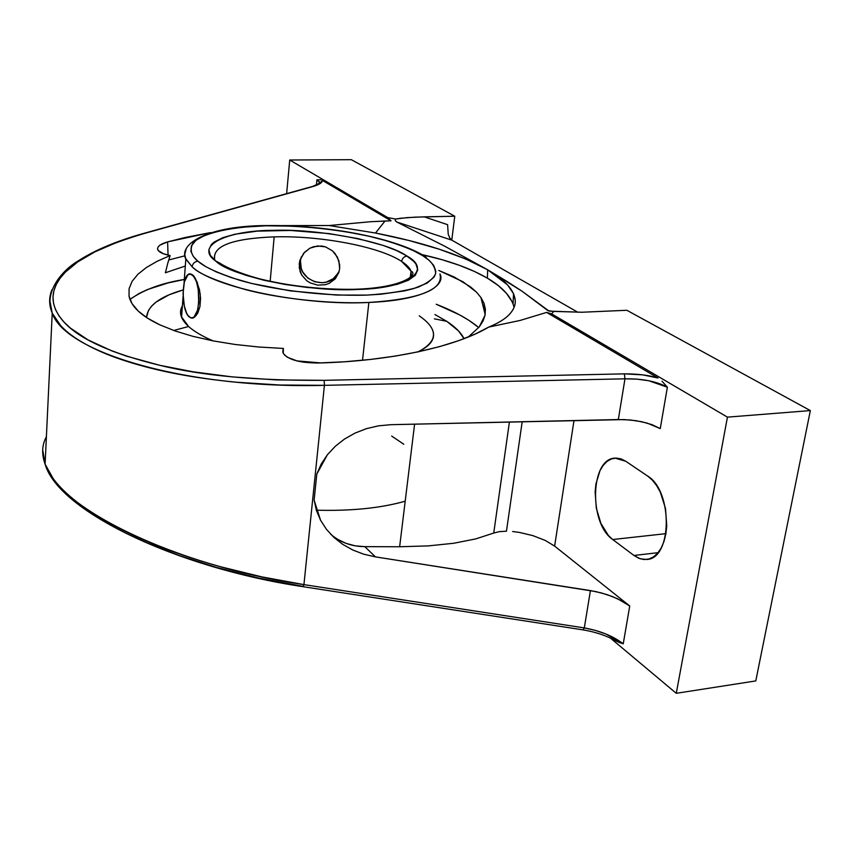 <?xml version="1.0" encoding="UTF-8"?>
<svg xmlns="http://www.w3.org/2000/svg" width="853" height="853" viewBox="0 0 853 853"><rect width="100%" height="100%" fill="white"/><g stroke="black" fill="none" stroke-linecap="round" stroke-linejoin="round"><path stroke-width="1.28" d="M499.272 531.643L493.738 533.05L509.412 422.011L493.738 533.05L499.272 531.643L506.458 531.206L499.272 531.643M522.185 421.723L506.458 531.206L522.185 421.723M487.671 269.793L487.362 278.142C470.611 268.45 448.881 260.623 422.182 254.663L442.451 259.824L459.298 265.283L474.353 271.403L487.362 278.142L487.671 269.793L507.535 284.881L513.517 293.613L515.233 300.171C515.649 305.075 513.623 309.895 509.177 314.629C505.093 318.99 498.28 323.138 488.748 327.083C456.163 346.659 390.162 361.256 318.329 363.005C299.542 362.909 287.824 359.646 283.207 353.206L283.388 348.44L258.758 347.011L235.289 344.495L213.09 340.891C202.342 336.285 194.175 331.486 188.598 326.496C180.633 319.161 178.565 312.283 182.403 305.896L180.644 310.62L181.241 316.452L188.598 326.496C194.175 331.486 202.342 336.285 213.111 340.891L192.895 336.338L175.078 330.953L159.799 324.812C150.533 320.461 143.336 315.877 138.218 311.046C133.111 306.206 130.051 301.248 129.038 296.162L129.102 288.645L132.108 281.319L137.951 274.229L146.396 267.511L157.133 261.295L170.12 255.569L167.614 254.983C162.262 253.704 159.01 252.03 157.88 249.95C156.675 246.837 159.916 244.15 167.604 241.889L210.638 232.581L185.165 237.497L167.604 241.889L168.062 255.09L167.604 241.889L160.236 244.971L158.253 246.762L157.549 248.628L158.189 250.462L163.339 253.725L170.12 255.569L167.892 262.82L170.12 255.569L157.133 261.295L146.396 267.511L137.951 274.229L132.108 281.319L129.102 288.645L129.038 296.162L132.055 303.657L138.218 311.046L147.516 318.158L159.799 324.812L175.078 330.953L192.895 336.338L213.09 340.891L235.289 344.495L258.758 347.011L283.388 348.44L282.972 352.652L282.94 349.783L282.887 352.374L284.39 354.901L287.408 357.268L297.388 361.032L303.881 362.237L318.329 363.005L344.847 361.757L370.66 359.433L395.312 356.085L418.407 351.788L439.572 346.627L458.509 340.71L474.961 334.152L488.748 327.083L520.042 320.461L546.624 312.411L658.004 377.986C648.792 375.203 637.586 373.827 624.364 373.859L324.183 380.331L324.417 385.343L624.972 378.828L624.364 373.859L624.972 378.828L324.417 385.343L324.183 380.331C256.582 380.737 201.692 375.704 159.532 365.255C111.103 353.398 79.244 338.993 63.954 322.018C48.941 305.235 49.399 288.613 65.329 272.15C78.519 257.969 104.93 245.046 144.583 233.391L313.19 186.466C319.608 184.483 322.637 182.425 322.274 180.324L391.058 220.82L385.012 221.012L375.512 233.029L408.758 240.439L439.231 249.193L465.749 259.013L487.671 269.793L506.085 280.861L522.196 291.321L547.914 310.641L553.778 311.409L551.582 313.84L546.624 312.411L520.042 320.461L488.748 327.083C498.045 323.287 504.859 319.129 509.177 314.629C513.581 310.023 515.596 305.203 515.233 300.171C514.146 289.945 504.965 279.827 487.671 269.793C460.364 254.578 422.981 242.316 375.512 233.029L329.098 225.533L375.512 233.029L385.012 221.012L370.788 221.705L391.058 220.82L387.72 217.59L395.611 219.04L395.184 220.554L396.698 221.961L445.106 246.421L487.671 269.793L445.106 246.421L396.698 221.961L451.834 240.151L577.907 312.294L451.834 240.151L396.698 221.961L395.184 220.554L395.611 219.04L400.345 218.272L415.144 217.142L454.766 216.225L351.34 159.692L289.721 160.012L351.34 159.692L454.766 216.225L451.781 240.119L454.766 216.225L424.197 216.843L447.612 224.68L448.22 234.255L449.744 237.966L451.834 240.151L449.744 237.966L448.22 234.255L447.612 224.68L424.197 216.843L407.009 217.622L395.611 219.04L387.72 217.59L289.721 160.012L387.72 217.59L391.058 220.82L322.274 180.324L320.301 183.438L313.19 186.466L143.901 233.349L117.245 242.209L94.971 251.827L77.74 261.903L65.329 272.15L60.126 278.206L56.309 284.38L53.92 290.638L52.971 296.961L53.504 303.295L55.509 309.607L58.996 315.866L63.954 322.018L70.404 328.085L88.03 339.91L112.02 350.978L126.372 356.106L159.532 365.255L193.098 371.801L232.219 376.887L276.297 379.916L324.183 380.331L624.364 373.859L642.704 374.862L657.994 377.986L546.624 312.411L551.582 313.84L727.438 417.138L676.269 693.308L755.779 680.929L810.35 410.581L727.438 417.138L810.35 410.581L626.848 310.279L581.959 312.241L553.778 311.409L551.582 313.84L727.438 417.138L676.269 693.308L755.779 680.929L810.35 410.581L626.848 310.279L581.959 312.241L549.119 311.142L522.196 291.321L487.671 269.793M282.023 225.608L329.098 225.533L370.788 221.705L329.098 225.533L282.023 225.608M184.824 255.825L168.734 259.984L184.824 255.825M438.815 270.465L463.04 281.799L476.528 292.184L480.932 297.516L484.035 303.391L485.069 315.12L479.205 326.955L468.297 337.01L479.205 326.955L483.033 321.037L485.069 315.12L485.4 309.244L484.035 303.391L481.049 297.686L476.528 292.184L470.515 286.885L454.308 277.044L438.815 270.465M478.725 327.541C468.532 319.054 454.35 311.281 436.203 304.233L459.618 314.885L468.755 320.238L478.725 327.541M403.81 444.253L391.655 436.054L403.81 444.253M173.713 330.474L188.598 326.496L173.713 330.474M446.705 321.293L434.934 314.533L446.705 321.293L434.401 318.851L446.705 321.293C455.342 326.966 461.121 332.755 464.053 338.684L458.519 330.921L446.705 321.293M183.171 289.924C159.842 296.556 147.622 305.747 146.513 317.508L148.433 310.535L151.567 306.142L156.12 302.037L169.15 294.775L183.171 289.924M184.045 283.313L185.815 259.077L192.117 266.776C192.703 263.481 194.623 261.615 197.864 261.189L193.354 256.508L190.88 251.347L191.403 245.856L195.955 240.279L205.509 234.991L220.618 230.491L241.122 227.293L265.923 225.789L293.155 226.152L320.611 228.263L346.286 231.771L368.795 236.174L387.465 241.036L402.275 245.963L413.556 250.707L422.885 255.772L429.006 260.24L433.644 265.326L435.776 270.977L435.51 273.973L434.102 277.022L427.182 283.068L413.769 288.57L404.439 290.894L380.811 294.221L366.907 295.095L336.509 295.063L290.308 290.873L251.272 283.377L231.398 277.662L216.459 271.99L205.85 266.68L197.864 261.189C194.623 261.615 192.703 263.481 192.117 266.776C198.152 273.45 216.118 281.106 246.005 289.732C276.894 297.9 326.88 304.276 368.869 302.463C420.209 299.072 443.901 289.562 439.935 273.92C445.852 284.529 426.98 300.043 368.869 302.463L362.514 360.286L368.869 302.463C302.698 305.907 213.591 287.312 192.117 266.776L185.506 258.363L184.728 254.194L186.029 249.588L184.728 254.429L185.815 259.077C177.957 243.659 208.868 225.48 267.597 225.565C324.652 224.819 393.297 237.145 424.506 256.049M296.769 360.883L320.984 362.93L296.769 360.883M190.176 273.898L193.951 276.5L196.542 282.023L198.28 289.721L198.706 302.698L197.491 310.311L193.887 317.273L190.848 317.945L187.841 315.301L186.487 312.838L184.344 306.152L183.043 293.677L184.365 281.959L187.873 274.858L190.901 273.994L192.447 274.837L195.593 278.931L199.495 289.679L200.572 298.337L199.933 306.654L197.693 313.296L194.42 317.252L192.053 318.094M411.199 271.563C410.026 268.173 406.838 264.782 401.614 261.402C379.35 246.581 320.365 235.492 274.165 236.867L270.166 281.362L274.165 236.867C320.365 235.492 379.35 246.581 401.614 261.402L411.039 271.115L411.274 276.329M338.321 272.864L333.32 278.643L326.4 282.076L322.53 282.727L314.725 281.799L307.794 278.057L302.794 272.054L301.258 268.482L300.448 260.858L299.222 263.865L299.989 260.058L299.254 267.735L301.663 274.965L306.771 280.744L310.119 282.855L317.711 285.158L325.526 284.678L329.151 283.388L335.176 278.91L338.865 272.395L339.643 268.631L338.897 260.837L335.229 253.746L332.446 250.835L325.494 246.88L317.572 245.952L309.916 248.202L303.743 253.181L299.989 260.058L304.414 252.413L309.916 248.202L313.627 246.698L321.57 246.016L325.494 246.88L332.446 250.835L337.393 257.116L339.654 264.707L339.643 268.631L338.865 272.395L335.421 278.622L329.151 283.388L325.526 284.678L317.711 285.158L310.119 282.855L306.771 280.744L301.663 274.965L300.085 271.467L299.222 263.865L300.448 260.858C297.761 279.421 325.121 290.713 336.37 275.711L339.259 270.945M300.448 260.858L301.248 256.956L300.448 260.858M401.614 261.402C402.264 258.246 404.077 256.465 407.041 256.081C432.588 270.017 409.077 288.549 357.791 289.444C309.906 292.312 231.771 276.628 216.022 261.359L219.392 262.852L215.372 260.837C194.271 245.792 227.09 230.299 273.355 230.342C316.9 228.615 385.545 241.292 406.263 255.591L407.041 256.081C404.077 256.465 402.264 258.246 401.614 261.402M214.753 259.632C212.162 246.133 231.973 238.541 274.165 236.867C232.517 238.499 212.653 245.952 214.572 259.205M406.263 255.591L396.378 250.473L383.2 245.429L358.079 238.637L329.034 233.594L290.468 230.449L257.254 231.131L234.98 234.223L222.932 237.624L214.274 241.985L211.416 244.459L208.857 249.801L210.35 255.367L216.022 261.359L230.79 269.697L245.653 275.22L264.067 280.274L285.041 284.454L307.112 287.461L339.046 289.551L357.791 289.444L383.029 287.237L397.402 284.284L408.448 280.221L415.326 275.274L417.757 269.783L415.987 264.131L413.726 261.359L406.263 255.591M196.137 315.653L199.933 306.654L200.231 293.976L197.096 282.023L192.447 274.837C201.095 280.722 200.551 319.001 191.904 318.105L189.313 317.017C180.804 310.641 181.401 273.163 190.048 273.898L192.447 274.837L190.208 273.888M191.989 318.094L194.463 317.231M425.764 256.86L421.83 255.122C413.673 250.046 399.716 244.64 379.958 238.925C351.415 231.376 307.421 225.245 265.923 225.789C225.331 226.994 199.357 234.82 192.799 243.446C189.633 249.95 191.317 255.857 197.864 261.189L198.717 261.882C205.2 267.341 218.72 273.429 239.277 280.125C269.495 289.071 320.867 296.503 366.907 295.095C388.318 293.677 405.442 291.022 418.279 287.109C428.153 282.769 433.932 278.249 435.606 273.546C435.382 266.669 431.149 260.741 422.885 255.772L425.764 256.86L426.799 258.459M419.249 315.845C438.591 329.258 438.218 341.264 418.13 351.841C430.562 345.817 435.488 338.822 432.919 330.857M129.965 299.403L139.018 293.507L147.484 289.54L168.254 282.876L184.323 279.475C162.134 282.94 144.008 289.583 129.965 299.403M511.885 301.322L506.341 293.176L498.099 285.424L487.362 278.142C500.764 286.011 509.326 294.648 513.079 304.041L513.517 293.613M165.386 272.768L185.304 266.029L165.386 272.768L167.892 262.82L165.386 272.768M405.196 501.201C380.758 508.143 351.137 511.139 316.324 510.19M378.497 425.828L390.887 424.687L618.329 419.548L624.972 378.828C642.533 378.615 656.661 381.408 667.377 387.209L662.013 381.206L667.377 387.209L660.254 428.611L652.087 424.687L641.765 421.734L630.186 419.964L618.329 419.548L624.972 378.828L636.924 379.127L648.621 380.715L667.377 387.209L660.254 428.611L647.15 423.077L636.071 420.689L624.225 419.58L390.887 424.687L378.497 425.828L366.438 428.654L378.497 425.828M355.019 433.1L366.438 428.654L355.019 433.1L344.527 439.039L355.019 433.1M335.25 446.311L344.527 439.039L335.25 446.311L327.413 454.724L335.25 446.311M316.804 474.076L327.413 454.724L321.208 464.064L316.804 474.076L314.117 500.103L316.804 474.076M330.41 533.957C339.878 542.284 351.351 546.517 364.828 546.656L375.405 556.87L363.783 554.215L352.822 550.014L342.778 544.374L333.907 537.411L326.432 529.297L320.547 520.234L314.117 500.103L316.399 510.414L320.547 520.234L326.432 529.297L333.907 537.411L342.778 544.374M42.693 449.776L45.102 464.16L53.163 478.565C60.648 488.78 72.26 499.272 87.987 510.019C103.266 520.447 122.48 530.673 145.607 540.717C167.188 550.078 192.17 558.758 220.564 566.755L261.85 576.884L303.935 584.614L324.417 385.343L279.837 385.012L236.238 382.208C206.309 379.286 180.015 375.128 157.378 369.765C133.111 363.996 113.001 357.386 97.029 349.943C80.598 342.256 68.464 334.141 60.648 325.59L52.225 313.104L49.677 299.691L52.001 289.679C48.792 297.356 48.866 305.161 52.225 313.104C65.052 352.534 187.074 388.989 324.417 385.343L303.935 584.614L584.316 627.915L590.415 590.585L375.405 556.87L364.828 546.656L399.641 546.752L414.59 424.154L399.641 546.752L364.828 546.656L355.168 545.824L346.051 543.372L337.692 539.363M475.718 538.915L493.738 533.05L475.718 538.915L453.775 543.254L475.718 538.915M428.27 545.899L453.775 543.254L428.27 545.899L399.641 546.752L428.27 545.899M283.217 353.238L283.388 348.44M514.092 307.336L513.079 304.041M618.382 642.117L623.234 643.834C613.286 636.125 600.309 630.825 584.316 627.915L303.935 584.614L303.199 586.704L583.132 629.898L584.316 627.915L583.121 629.898C595.799 631.988 607.091 635.858 617.028 641.477L623.234 643.834L629.738 605.993L623.234 643.834L606.056 634.056L595.309 630.378L584.316 627.915L590.415 590.585L601.536 592.974L612.39 596.546L622.072 601.013L629.738 605.993L554.631 546.101L545.248 540.418L554.631 546.101L573.994 420.55L554.631 546.101L629.738 605.993L617.433 598.689L607.059 594.626L595.948 591.609L375.405 556.87L363.783 554.215L352.822 550.014M512.642 531.526L519.274 532.389L512.642 531.526M532.858 535.62L519.274 532.389L532.858 535.62L545.248 540.418L532.858 535.62M625.739 461.249L647.544 475.995C673.06 490.816 672.207 559.024 646.713 559.461L640.283 558.811L633.95 555.463L658.079 552.68L633.95 555.463L612.731 539.522L665.916 533.658L612.731 539.522C588.666 523.39 590.297 458.562 615.034 458.125L625.739 461.249L647.544 475.995L652.3 480.079L656.65 485.602L660.393 492.352L665.5 508.441L666.758 525.779L665.852 534.021L663.965 541.538L661.182 548.031L657.61 553.234L653.419 556.956L648.76 559.067L643.834 559.515L638.833 558.288L633.95 555.463L612.731 539.522L608.306 535.364L600.917 523.411L596.311 508.185L595.138 491.893L595.906 484.077L600.032 470.536L603.242 465.301L607.091 461.377L611.43 458.935L616.101 458.072L620.931 458.839L625.739 461.249M317.508 180.175L319.331 182.265L319.214 183.448M320.952 179.78L316.932 179.812L316.42 185.09L316.932 179.812L319.651 182.147C321.666 182.147 319.289 183.587 312.507 186.444L143.901 233.349C116.626 240.941 94.523 250.249 77.58 261.274C63.41 269.665 43.162 291.278 52.225 313.104L45.102 464.16C41.477 454.095 41.904 444.967 46.393 436.757M286.64 193.642L289.721 160.012L286.64 193.642M303.199 586.704L303.935 584.614C174.502 565.72 57.354 507.407 45.102 464.149C58.143 510.83 175.889 567.735 303.199 586.704M616.986 641.445L615.599 640.667M610.364 638.033L676.269 693.308L610.364 638.033M45.678 451.941L45.572 454.137M69.871 496.595L89.757 512.163M130.754 535.471L147.228 542.966L179.13 555.463L216.214 567.341L257.894 577.897L303.039 586.374M480.932 297.516L485.176 314.565M181.561 317.305L183.096 296.268M410.304 277.342L411.039 271.115C418.652 274.208 403.458 288.058 353.728 289.284C325.558 289.625 297.601 286.96 269.847 281.287C252.52 277.641 229.702 269.836 219.413 262.884M335.421 278.622L336.37 275.711"/></g></svg>
